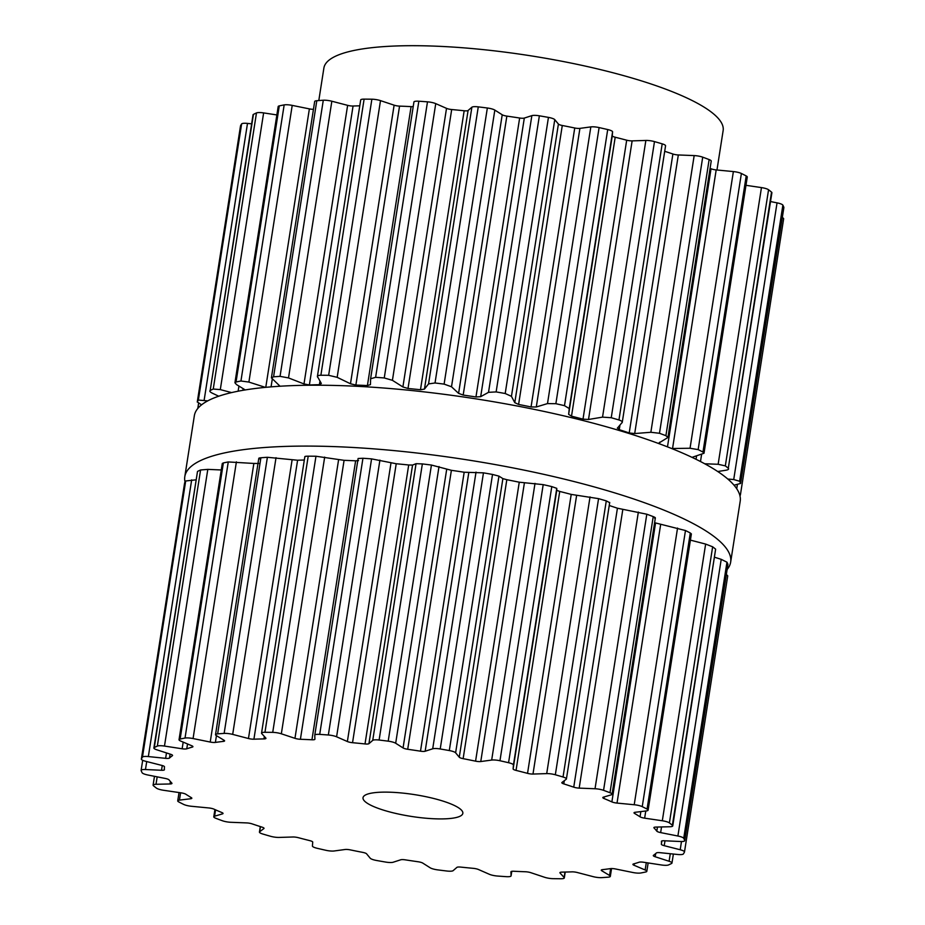 <?xml version="1.0" encoding="UTF-8"?>
<svg xmlns="http://www.w3.org/2000/svg" width="925" height="925" viewBox="0 0 925 925"><rect width="100%" height="100%" fill="white"/><g stroke="black" fill="none" stroke-linecap="round" stroke-linejoin="round"><path stroke-width="1.39" d="M185.046 482.064A276.251 60.264 8.9 0 1 184.803 476.641A276.251 60.264 8.9 0 1 467.056 459.841A276.251 60.264 8.9 0 1 730.657 562.123A276.251 60.264 8.9 0 1 727.212 569.395A276.251 60.264 8.9 0 0 730.657 562.123L740.197 501.234A276.251 60.264 8.9 0 0 476.595 398.964A276.251 60.264 8.9 0 0 194.343 415.753A276.251 60.264 8.9 0 1 476.595 398.964A276.251 60.264 8.9 0 1 740.197 501.234L730.657 562.123A276.251 60.264 8.9 0 0 467.056 459.841A276.251 60.264 8.9 0 0 184.803 476.641L194.343 415.753L184.803 476.641A276.251 60.264 8.9 0 0 185.046 482.064M318.801 100.559L323.889 68.034A202.055 44.076 8.9 0 1 437.698 46.25A202.055 44.076 8.9 0 1 723.142 130.564L716.968 169.992M710.088 168.315A251.438 54.852 8.9 0 1 711.036 168.732A5.053 1.098 -171.1 0 0 716.181 169.923L733.375 171.576A7.573 1.653 8.9 0 1 741.388 173.484A276.066 60.218 8.9 0 1 743.827 174.709A276.066 60.218 8.9 0 1 746.209 175.935A7.573 1.653 8.9 0 1 747.273 177.01L704.006 453.262L692.016 457.355M745.966 185.312L761.46 187.602A7.573 1.653 8.9 0 1 768.559 189.752A276.066 60.218 8.9 0 1 770.086 190.943A276.066 60.218 8.9 0 1 771.531 192.123A7.573 1.653 8.9 0 1 771.901 192.758L728.299 468.247A276.066 60.218 -171.1 0 0 726.842 467.056A276.066 60.218 -171.1 0 0 725.327 465.876L768.559 189.752M770.525 201.558L777.046 202.852A7.573 1.653 8.9 0 1 782.874 205.153A276.066 60.218 8.9 0 1 783.406 206.24A276.066 60.218 8.9 0 1 783.857 207.327A7.573 1.653 8.9 0 1 783.88 207.535L740.613 483.44A276.066 60.218 -171.1 0 0 740.162 482.353A276.066 60.218 -171.1 0 0 739.63 481.266L782.874 205.153M782.307 217.583A7.573 1.653 8.9 0 1 783.637 218.797A7.573 1.653 8.9 0 1 783.602 218.901M240.512 126.031A7.573 1.653 8.9 0 1 240.512 125.916A7.573 1.653 8.9 0 1 240.546 125.812A276.066 60.218 8.9 0 1 241.043 124.875A276.066 60.218 8.9 0 1 241.61 123.95A7.573 1.653 8.9 0 1 247.495 123.407L251.623 123.834M231.585 392.593L220.3 389.598L213.247 389.043A276.066 60.218 -171.1 0 0 211.675 389.772A276.066 60.218 -171.1 0 0 210.183 390.512L253.034 114.816A7.573 1.653 8.9 0 1 253.427 114.399A276.066 60.218 8.9 0 1 254.918 113.659A276.066 60.218 8.9 0 1 256.479 112.931A7.573 1.653 8.9 0 1 263.625 112.908L276.864 114.931M245.241 389.934L236.523 384.58L234.927 382.765L278.182 106.537A7.573 1.653 8.9 0 1 279.281 105.889A276.066 60.218 8.9 0 1 281.697 105.381A276.066 60.218 8.9 0 1 284.172 104.895A7.573 1.653 8.9 0 1 292.219 105.392L309.378 108.884A5.053 1.098 -171.1 0 0 313.448 109.323M280.021 386.222L271.407 377.839L314.673 101.507A7.573 1.653 8.9 0 1 316.801 100.709A276.066 60.218 8.9 0 1 320.015 100.467A276.066 60.218 8.9 0 1 323.288 100.235A7.573 1.653 8.9 0 1 331.844 101.23L347.627 105.346A5.053 1.098 -171.1 0 0 353.061 106.017A251.438 54.852 8.9 0 1 358.021 105.866A251.438 54.852 8.9 0 1 359.779 105.82M271.407 377.839L273.569 376.822A276.066 60.218 -171.1 0 1 276.783 376.579A276.066 60.218 -171.1 0 1 280.055 376.359L288.507 377.92L303.99 383.944L309.378 384.973A251.438 54.852 -171.1 0 1 314.338 384.812A251.438 54.852 -171.1 0 1 319.403 384.696L321.333 383.47L317.402 376.452L360.692 99.958A7.573 1.653 8.9 0 1 364.115 99.125A276.066 60.218 8.9 0 1 367.977 99.16A276.066 60.218 8.9 0 1 371.873 99.206A7.573 1.653 8.9 0 1 380.499 100.628L394.119 105.172A5.053 1.098 -171.1 0 0 399.554 106.121A251.438 54.852 8.9 0 1 405.289 106.34A251.438 54.852 8.9 0 1 411.093 106.618A5.053 1.098 -171.1 0 0 413.221 106.525M370.624 378.545L413.926 102.062A7.573 1.653 8.9 0 1 413.926 101.993A7.573 1.653 8.9 0 1 418.852 101.218A276.066 60.218 8.9 0 1 423.164 101.519A276.066 60.218 8.9 0 1 427.489 101.831A7.573 1.653 8.9 0 1 435.744 103.635L446.521 108.364A5.053 1.098 -171.1 0 0 451.689 109.532A251.438 54.852 8.9 0 1 457.91 110.133A251.438 54.852 8.9 0 1 464.165 110.769A5.053 1.098 -171.1 0 0 468.085 110.503L471.877 107.219A7.573 1.653 8.9 0 1 478.271 106.872A276.066 60.218 8.9 0 1 482.804 107.427A276.066 60.218 8.9 0 1 487.348 108.005A7.573 1.653 8.9 0 1 494.829 110.087L502.217 114.769A5.053 1.098 -171.1 0 0 506.854 116.111A251.438 54.852 8.9 0 1 513.248 117.047A251.438 54.852 8.9 0 1 519.642 118.018A5.053 1.098 -171.1 0 0 524.313 118.076L531.852 115.637A7.573 1.653 8.9 0 1 539.368 115.81A276.066 60.218 8.9 0 1 543.912 116.596A276.066 60.218 8.9 0 1 548.444 117.394A7.573 1.653 8.9 0 1 554.769 119.649L558.411 124.054A5.053 1.098 -171.1 0 0 562.284 125.499A251.438 54.852 8.9 0 1 568.528 126.725A251.438 54.852 8.9 0 1 574.737 127.997A5.053 1.098 -171.1 0 0 579.917 128.378L590.832 126.898A7.573 1.653 8.9 0 1 599.111 127.581A276.066 60.218 8.9 0 1 603.424 128.563A276.066 60.218 8.9 0 1 607.713 129.546A7.573 1.653 8.9 0 1 612.581 131.87L612.281 135.767A5.053 1.098 -171.1 0 0 615.194 137.235A251.438 54.852 8.9 0 1 620.976 138.704A251.438 54.852 8.9 0 1 626.688 140.195A5.053 1.098 -171.1 0 0 632.133 140.877L645.858 140.45A7.573 1.653 8.9 0 1 654.484 141.606A276.066 60.218 8.9 0 1 658.357 142.716A276.066 60.218 8.9 0 1 662.196 143.849A7.573 1.653 8.9 0 1 665.561 145.803L622.259 422.32L617.333 428.217M664.693 151.295A251.438 54.852 8.9 0 1 667.966 152.359A251.438 54.852 8.9 0 1 672.891 154.001A5.053 1.098 -171.1 0 0 678.326 154.961L694.178 155.585A7.573 1.653 8.9 0 1 702.711 157.169A276.066 60.218 8.9 0 1 705.96 158.36A276.066 60.218 8.9 0 1 709.14 159.574A7.573 1.653 8.9 0 1 711.221 161.089L667.942 437.467L658.311 443.399M704.006 453.262L702.965 452.059A276.066 60.218 -171.1 0 0 700.595 450.833A276.066 60.218 -171.1 0 0 698.144 449.608L741.388 173.484M671.631 448.509L690.038 448.255L698.144 449.608M704.734 463.772L718.135 464.281L725.327 465.876M617.495 427.905L619.253 429.686A251.438 54.852 -171.1 0 1 624.282 431.316A251.438 54.852 -171.1 0 1 629.208 432.958L634.7 433.559L650.853 432.276L659.479 433.282A276.066 60.218 -171.1 0 1 662.716 434.484A276.066 60.218 -171.1 0 1 665.907 435.687L667.942 437.467M771.531 192.123L728.299 468.247C729.12 469.172 728.241 469.854 725.651 470.282L717.731 471.519M727.802 479.034L733.722 479.543L739.63 481.266M317.564 377.123C316.94 375.966 318.05 375.33 320.882 375.238A276.066 60.218 -171.1 0 1 324.744 375.272A276.066 60.218 -171.1 0 1 328.641 375.319L337.163 377.319L350.483 383.771L355.871 385.066A251.438 54.852 -171.1 0 1 361.606 385.297A251.438 54.852 -171.1 0 1 367.41 385.563L370.439 384.627L370.601 378.753L375.619 377.331A276.066 60.218 -171.1 0 1 379.921 377.631A276.066 60.218 -171.1 0 1 384.257 377.955L392.42 380.325L402.895 386.962L408.006 388.488A251.438 54.852 -171.1 0 1 414.227 389.09A251.438 54.852 -171.1 0 1 420.482 389.726L424.459 389.101L428.553 383.91L435.028 382.985A276.066 60.218 -171.1 0 1 439.56 383.54A276.066 60.218 -171.1 0 1 444.104 384.118L451.504 386.766L458.592 393.368L463.182 395.056A251.438 54.852 -171.1 0 1 469.565 396.004A251.438 54.852 -171.1 0 1 475.959 396.975L480.676 396.675L488.516 392.327L496.135 391.922A276.066 60.218 -171.1 0 1 500.668 392.709A276.066 60.218 -171.1 0 1 505.2 393.518L511.444 396.339L514.786 402.653L518.601 404.445A251.438 54.852 -171.1 0 1 524.845 405.682A251.438 54.852 -171.1 0 1 531.054 406.954L536.292 406.977L547.496 403.589L555.867 403.705A276.066 60.218 -171.1 0 1 560.192 404.676A276.066 60.218 -171.1 0 1 564.481 405.659L569.257 408.549L568.644 414.365L571.511 416.181A251.438 54.852 -171.1 0 1 577.293 417.661A251.438 54.852 -171.1 0 1 583.004 419.152L588.508 419.476L602.533 417.129L611.24 417.718A276.066 60.218 -171.1 0 1 615.113 418.84A276.066 60.218 -171.1 0 1 618.952 419.962C621.762 420.898 622.779 421.846 622.016 422.794M783.857 207.327L740.613 483.44L734.034 485.197M739.433 494.054L740.37 495.014A276.066 60.218 -171.1 0 1 739.954 495.812M370.601 378.753L413.926 101.993M234.927 382.765L236.037 382.002A276.066 60.218 -171.1 0 1 238.453 381.493A276.066 60.218 -171.1 0 1 240.939 381.007L248.894 382.071L265.382 387.367M218.728 396.212L212.577 393.298C210.114 392.119 209.316 391.183 210.183 390.512L253.427 114.399M201.558 404.849L197.302 401.924A276.066 60.218 -171.1 0 1 197.8 400.988A276.066 60.218 -171.1 0 1 198.366 400.062L207.732 400.872M240.512 125.916L197.268 402.04L240.546 125.812M391.472 792.263A50.517 11.019 -171.1 0 0 363.016 797.708A50.517 11.019 -171.1 0 0 411.22 816.405A50.517 11.019 -171.1 0 0 462.835 813.329A50.517 11.019 -171.1 0 0 391.472 792.263M644.679 807.872A276.066 60.218 8.9 0 1 647.061 809.097A7.573 1.653 8.9 0 1 648.113 810.173A7.573 1.653 8.9 0 1 646.402 810.924L635.151 812.289A5.053 1.098 -171.1 0 0 634.018 812.798A5.053 1.098 -171.1 0 0 634.55 813.422A251.438 54.852 8.9 0 1 637.371 815.122A251.438 54.852 8.9 0 1 640.042 816.81A5.053 1.098 -171.1 0 0 644.644 818.163L662.312 820.764A7.573 1.653 8.9 0 1 669.411 822.915A276.066 60.218 8.9 0 1 670.937 824.106A276.066 60.218 8.9 0 1 672.382 825.285A7.573 1.653 8.9 0 1 672.753 825.921A7.573 1.653 8.9 0 1 669.827 826.753L655.837 827.077A5.053 1.098 -171.1 0 0 653.882 827.632A5.053 1.098 -171.1 0 0 654.033 827.956A251.438 54.852 8.9 0 1 655.513 829.563A251.438 54.852 8.9 0 1 656.819 831.159A5.053 1.098 -171.1 0 0 660.647 832.604L677.898 836.015A7.573 1.653 8.9 0 1 683.725 838.316A276.066 60.218 8.9 0 1 684.246 839.403A276.066 60.218 8.9 0 1 684.697 840.49A7.573 1.653 8.9 0 1 684.731 840.698A7.573 1.653 8.9 0 1 680.372 841.507L664.335 840.767A5.053 1.098 -171.1 0 0 661.433 841.311A5.053 1.098 -171.1 0 0 661.421 841.38A251.438 54.852 8.9 0 1 661.479 842.814A251.438 54.852 8.9 0 1 661.363 844.213A5.053 1.098 -171.1 0 0 664.219 845.681L680.199 849.751A7.573 1.653 8.9 0 1 684.488 851.96A7.573 1.653 8.9 0 1 684.454 852.064A276.066 60.218 8.9 0 1 683.957 853A276.066 60.218 8.9 0 1 683.39 853.925A7.573 1.653 8.9 0 1 677.505 854.469L660.219 852.7A5.053 1.098 -171.1 0 0 656.357 852.989A251.438 54.852 8.9 0 1 654.981 854.18A251.438 54.852 8.9 0 1 653.455 855.336A5.053 1.098 -171.1 0 0 653.293 855.556A5.053 1.098 -171.1 0 0 655.201 856.758L669.099 861.268A7.573 1.653 8.9 0 1 671.966 863.06A7.573 1.653 8.9 0 1 671.573 863.476A276.066 60.218 8.9 0 1 670.082 864.216A276.066 60.218 8.9 0 1 668.521 864.944A7.573 1.653 8.9 0 1 661.375 864.968L643.707 862.262A5.053 1.098 -171.1 0 0 639.082 862.227A251.438 54.852 8.9 0 1 636.354 863.118A251.438 54.852 8.9 0 1 633.475 863.962A5.053 1.098 -171.1 0 0 632.92 864.355A5.053 1.098 -171.1 0 0 634.03 865.257L645.153 869.974A7.573 1.653 8.9 0 1 646.818 871.338A7.573 1.653 8.9 0 1 645.719 871.986A276.066 60.218 8.9 0 1 643.303 872.495A276.066 60.218 8.9 0 1 640.828 872.98A7.573 1.653 8.9 0 1 632.781 872.483L615.622 868.991A5.053 1.098 -171.1 0 0 610.465 868.621A251.438 54.852 8.9 0 1 606.522 869.153A251.438 54.852 8.9 0 1 602.452 869.65A5.053 1.098 -171.1 0 0 601.262 870.159A5.053 1.098 -171.1 0 0 601.77 870.76L609.563 875.466A7.573 1.653 8.9 0 1 610.327 876.368A7.573 1.653 8.9 0 1 608.199 877.166A276.066 60.218 8.9 0 1 604.985 877.409A276.066 60.218 8.9 0 1 601.712 877.628A7.573 1.653 8.9 0 1 593.156 876.646L577.373 872.529A5.053 1.098 -171.1 0 0 571.939 871.859A251.438 54.852 8.9 0 1 566.979 872.009A251.438 54.852 8.9 0 1 561.914 872.125A5.053 1.098 -171.1 0 0 559.914 872.68A5.053 1.098 -171.1 0 0 560.041 873.003L564.111 877.443A7.573 1.653 8.9 0 1 564.308 877.918A7.573 1.653 8.9 0 1 560.885 878.75A276.066 60.218 8.9 0 1 557.023 878.715A276.066 60.218 8.9 0 1 553.127 878.669A7.573 1.653 8.9 0 1 544.501 877.247L530.881 872.703A5.053 1.098 -171.1 0 0 525.446 871.755A251.438 54.852 8.9 0 1 519.711 871.535A251.438 54.852 8.9 0 1 513.907 871.257A5.053 1.098 -171.1 0 0 510.947 871.801A5.053 1.098 -171.1 0 0 510.935 871.847L511.074 875.813A7.573 1.653 8.9 0 1 511.074 875.882A7.573 1.653 8.9 0 1 506.148 876.657A276.066 60.218 8.9 0 1 501.836 876.357A276.066 60.218 8.9 0 1 497.511 876.044A7.573 1.653 8.9 0 1 489.256 874.241L478.479 869.512A5.053 1.098 -171.1 0 0 473.311 868.344A251.438 54.852 8.9 0 1 467.09 867.743A251.438 54.852 8.9 0 1 460.835 867.107A5.053 1.098 -171.1 0 0 456.915 867.372L453.123 870.656A7.573 1.653 8.9 0 1 446.729 871.003A276.066 60.218 8.9 0 1 442.196 870.448A276.066 60.218 8.9 0 1 437.652 869.87A7.573 1.653 8.9 0 1 430.171 867.789L422.783 863.106A5.053 1.098 -171.1 0 0 418.146 861.765A251.438 54.852 8.9 0 1 411.752 860.828A251.438 54.852 8.9 0 1 405.358 859.857A5.053 1.098 -171.1 0 0 400.687 859.799L393.148 862.239A7.573 1.653 8.9 0 1 385.632 862.065A276.066 60.218 8.9 0 1 381.088 861.279A276.066 60.218 8.9 0 1 376.556 860.481A7.573 1.653 8.9 0 1 370.231 858.227L366.589 853.821A5.053 1.098 -171.1 0 0 362.716 852.376A251.438 54.852 8.9 0 1 356.472 851.15A251.438 54.852 8.9 0 1 350.263 849.878A5.053 1.098 -171.1 0 0 345.083 849.497L334.168 850.977A7.573 1.653 8.9 0 1 325.889 850.295A276.066 60.218 8.9 0 1 321.576 849.312A276.066 60.218 8.9 0 1 317.287 848.329A7.573 1.653 8.9 0 1 312.419 846.005L312.719 842.108A5.053 1.098 -171.1 0 0 309.806 840.64A251.438 54.852 8.9 0 1 304.024 839.172A251.438 54.852 8.9 0 1 298.312 837.68A5.053 1.098 -171.1 0 0 292.867 836.998L279.142 837.426A7.573 1.653 8.9 0 1 270.516 836.269A276.066 60.218 8.9 0 1 266.643 835.159A276.066 60.218 8.9 0 1 262.804 834.026A7.573 1.653 8.9 0 1 259.439 832.072A7.573 1.653 8.9 0 1 259.659 831.76L263.879 828.569A5.053 1.098 -171.1 0 0 264.03 828.361A5.053 1.098 -171.1 0 0 262.064 827.147A251.438 54.852 8.9 0 1 257.034 825.516A251.438 54.852 8.9 0 1 252.109 823.874A5.053 1.098 -171.1 0 0 246.674 822.915L230.822 822.29A7.573 1.653 8.9 0 1 222.289 820.706A276.066 60.218 8.9 0 1 219.04 819.515A276.066 60.218 8.9 0 1 215.86 818.301A7.573 1.653 8.9 0 1 213.779 816.787A7.573 1.653 8.9 0 1 214.577 816.208L222.509 813.861A5.053 1.098 -171.1 0 0 223.041 813.48A5.053 1.098 -171.1 0 0 221.896 812.555A251.438 54.852 8.9 0 1 217.861 810.855A251.438 54.852 8.9 0 1 213.964 809.144A5.053 1.098 -171.1 0 0 208.819 807.953L191.625 806.299A7.573 1.653 8.9 0 1 183.613 804.392A276.066 60.218 8.9 0 1 181.173 803.166A276.066 60.218 8.9 0 1 178.791 801.94A7.573 1.653 8.9 0 1 177.727 800.865A7.573 1.653 8.9 0 1 179.438 800.113L190.689 798.749A5.053 1.098 -171.1 0 0 191.833 798.24A5.053 1.098 -171.1 0 0 191.29 797.616A251.438 54.852 8.9 0 1 188.48 795.916A251.438 54.852 8.9 0 1 185.809 794.228A5.053 1.098 -171.1 0 0 181.208 792.875L163.54 790.274A7.573 1.653 8.9 0 1 156.441 788.123A276.066 60.218 8.9 0 1 154.914 786.932A276.066 60.218 8.9 0 1 153.469 785.753A7.573 1.653 8.9 0 1 153.099 785.117A7.573 1.653 8.9 0 1 156.013 784.284L170.015 783.972A5.053 1.098 -171.1 0 0 171.958 783.406A5.053 1.098 -171.1 0 0 171.819 783.082A251.438 54.852 8.9 0 1 170.339 781.475A251.438 54.852 8.9 0 1 169.032 779.879A5.053 1.098 -171.1 0 0 165.205 778.434L147.954 775.023A7.573 1.653 8.9 0 1 142.126 772.722A276.066 60.218 8.9 0 1 141.594 771.635A276.066 60.218 8.9 0 1 141.143 770.548A7.573 1.653 8.9 0 1 141.12 770.34A7.573 1.653 8.9 0 1 145.468 769.531L161.517 770.271A5.053 1.098 -171.1 0 0 164.419 769.727A5.053 1.098 -171.1 0 0 164.419 769.669A251.438 54.852 8.9 0 1 164.373 768.236A251.438 54.852 8.9 0 1 164.488 766.825A5.053 1.098 -171.1 0 0 161.621 765.357L145.653 761.287A7.573 1.653 8.9 0 1 141.363 759.078A7.573 1.653 8.9 0 1 141.398 758.974A276.066 60.218 8.9 0 1 141.883 758.038A276.066 60.218 8.9 0 1 142.462 757.112A7.573 1.653 8.9 0 1 148.347 756.569L165.633 758.338A5.053 1.098 -171.1 0 0 169.495 758.049A251.438 54.852 8.9 0 1 170.859 756.858A251.438 54.852 8.9 0 1 172.397 755.702A5.053 1.098 -171.1 0 0 172.559 755.482A5.053 1.098 -171.1 0 0 170.651 754.28L156.753 749.782A7.573 1.653 8.9 0 1 153.885 747.978A7.573 1.653 8.9 0 1 154.278 747.562A276.066 60.218 8.9 0 1 155.77 746.822A276.066 60.218 8.9 0 1 157.331 746.093A7.573 1.653 8.9 0 1 164.477 746.07L182.144 748.776A5.053 1.098 -171.1 0 0 186.769 748.811A251.438 54.852 8.9 0 1 189.498 747.92A251.438 54.852 8.9 0 1 192.365 747.076A5.053 1.098 -171.1 0 0 192.932 746.683A5.053 1.098 -171.1 0 0 191.822 745.781L180.699 741.064A7.573 1.653 8.9 0 1 179.034 739.699A7.573 1.653 8.9 0 1 180.132 739.052A276.066 60.218 8.9 0 1 182.537 738.543A276.066 60.218 8.9 0 1 185.023 738.058A7.573 1.653 8.9 0 1 193.071 738.555L210.218 742.047A5.053 1.098 -171.1 0 0 215.386 742.417A251.438 54.852 8.9 0 1 219.329 741.885A251.438 54.852 8.9 0 1 223.399 741.388A5.053 1.098 -171.1 0 0 224.59 740.879A5.053 1.098 -171.1 0 0 224.081 740.278L216.288 735.572A7.573 1.653 8.9 0 1 215.525 734.67A7.573 1.653 8.9 0 1 217.653 733.872A276.066 60.218 8.9 0 1 220.867 733.629A276.066 60.218 8.9 0 1 224.139 733.409A7.573 1.653 8.9 0 1 232.684 734.392L248.467 738.52A5.053 1.098 -171.1 0 0 253.912 739.191A251.438 54.852 8.9 0 1 258.873 739.029A251.438 54.852 8.9 0 1 263.937 738.913A5.053 1.098 -171.1 0 0 265.938 738.358A5.053 1.098 -171.1 0 0 265.81 738.046L261.74 733.594A7.573 1.653 8.9 0 1 261.544 733.132A7.573 1.653 8.9 0 1 264.966 732.288A276.066 60.218 8.9 0 1 268.828 732.322A276.066 60.218 8.9 0 1 272.725 732.369A7.573 1.653 8.9 0 1 281.339 733.803L294.959 738.335A5.053 1.098 -171.1 0 0 300.405 739.283A251.438 54.852 8.9 0 1 306.14 739.503A251.438 54.852 8.9 0 1 311.945 739.78A5.053 1.098 -171.1 0 0 314.905 739.237A5.053 1.098 -171.1 0 0 314.905 739.191L314.778 735.225A7.573 1.653 8.9 0 1 314.778 735.155A7.573 1.653 8.9 0 1 319.703 734.381A276.066 60.218 8.9 0 1 324.004 734.681A276.066 60.218 8.9 0 1 328.34 734.993A7.573 1.653 8.9 0 1 336.596 736.797L347.372 741.526A5.053 1.098 -171.1 0 0 352.541 742.706A251.438 54.852 8.9 0 1 358.761 743.295A251.438 54.852 8.9 0 1 365.017 743.943A5.053 1.098 -171.1 0 0 368.936 743.665L372.729 740.382A7.573 1.653 8.9 0 1 379.111 740.035A276.066 60.218 8.9 0 1 383.655 740.59A276.066 60.218 8.9 0 1 388.199 741.168A7.573 1.653 8.9 0 1 395.68 743.249L403.069 747.932A5.053 1.098 -171.1 0 0 407.705 749.273A251.438 54.852 8.9 0 1 414.099 750.21A251.438 54.852 8.9 0 1 420.493 751.181A5.053 1.098 -171.1 0 0 425.153 751.239L432.703 748.799A7.573 1.653 8.9 0 1 440.219 748.972A276.066 60.218 8.9 0 1 444.763 749.759A276.066 60.218 8.9 0 1 449.296 750.557A7.573 1.653 8.9 0 1 455.62 752.811L459.262 757.217A5.053 1.098 -171.1 0 0 463.136 758.662A251.438 54.852 8.9 0 1 469.38 759.899A251.438 54.852 8.9 0 1 475.577 761.159A5.053 1.098 -171.1 0 0 480.769 761.541L491.672 760.061A7.573 1.653 8.9 0 1 499.962 760.743A276.066 60.218 8.9 0 1 504.275 761.726A276.066 60.218 8.9 0 1 508.565 762.709A7.573 1.653 8.9 0 1 513.433 765.033L513.121 768.929A5.053 1.098 -171.1 0 0 516.046 770.398A251.438 54.852 8.9 0 1 521.827 771.866A251.438 54.852 8.9 0 1 527.539 773.358A5.053 1.098 -171.1 0 0 532.985 774.052L546.71 773.612A7.573 1.653 8.9 0 1 555.335 774.768A276.066 60.218 8.9 0 1 559.209 775.878A276.066 60.218 8.9 0 1 563.036 777.012A7.573 1.653 8.9 0 1 566.412 778.966A7.573 1.653 8.9 0 1 566.192 779.278L561.972 782.469A5.053 1.098 -171.1 0 0 561.822 782.677A5.053 1.098 -171.1 0 0 563.788 783.891A251.438 54.852 8.9 0 1 568.817 785.522A251.438 54.852 8.9 0 1 573.743 787.163A5.053 1.098 -171.1 0 0 579.177 788.123L595.029 788.747A7.573 1.653 8.9 0 1 603.562 790.332A276.066 60.218 8.9 0 1 606.8 791.534A276.066 60.218 8.9 0 1 609.991 792.737A7.573 1.653 8.9 0 1 612.072 794.251A7.573 1.653 8.9 0 1 611.275 794.829L603.331 797.177A5.053 1.098 -171.1 0 0 602.811 797.558A5.053 1.098 -171.1 0 0 603.956 798.483A251.438 54.852 8.9 0 1 607.979 800.183A251.438 54.852 8.9 0 1 611.876 801.894A5.053 1.098 -171.1 0 0 617.021 803.085L634.215 804.738A7.573 1.653 8.9 0 1 642.239 806.646A276.066 60.218 8.9 0 1 644.679 807.872M647.061 809.097L690.293 532.985A276.066 60.218 -171.1 0 0 687.923 531.759A276.066 60.218 -171.1 0 0 685.471 530.534L655.559 522.949A251.438 54.852 -171.1 0 0 654.622 522.521M690.293 532.985L691.38 533.922L648.113 810.173M662.312 820.764L705.636 544.073L690.408 540.119M705.636 544.073L712.643 546.802A276.066 60.218 -171.1 0 1 714.169 547.993A276.066 60.218 -171.1 0 1 715.626 549.173L672.753 825.921M609.991 792.737L653.223 516.613C655.49 517.538 655.941 518.046 654.599 518.15M653.223 516.613A276.066 60.218 -171.1 0 0 650.044 515.41A276.066 60.218 -171.1 0 0 646.806 514.207L617.426 508.218A251.438 54.852 -171.1 0 0 612.5 506.576A251.438 54.852 -171.1 0 0 609.228 505.512M677.898 836.015L721.222 559.336L714.817 557.312M721.222 559.336L726.957 562.192A276.066 60.218 -171.1 0 1 727.489 563.29A276.066 60.218 -171.1 0 1 727.94 564.366L684.731 840.698M563.036 777.012L606.28 500.887L609.517 502.587M606.28 500.887A276.066 60.218 -171.1 0 0 602.441 499.766A276.066 60.218 -171.1 0 0 598.567 498.644L571.222 494.401A251.438 54.852 -171.1 0 0 565.51 492.909A251.438 54.852 -171.1 0 0 559.729 491.441L556.757 490.331L556.757 488.342L551.797 486.596A276.066 60.218 -171.1 0 0 547.507 485.602A276.066 60.218 -171.1 0 0 543.195 484.631L519.26 482.203A251.438 54.852 -171.1 0 0 513.063 480.942A251.438 54.852 -171.1 0 0 506.819 479.705L502.888 478.618L498.957 476.132L492.528 474.444A276.066 60.218 -171.1 0 0 487.995 473.635A276.066 60.218 -171.1 0 0 483.463 472.848L464.177 472.236A251.438 54.852 -171.1 0 0 457.783 471.253A251.438 54.852 -171.1 0 0 451.388 470.316L431.432 465.044A276.066 60.218 -171.1 0 0 426.887 464.477A276.066 60.218 -171.1 0 0 422.355 463.911L416.053 463.691L412.562 465.067L408.7 464.986A251.438 54.852 -171.1 0 0 402.444 464.35A251.438 54.852 -171.1 0 0 396.224 463.749L371.572 458.881A276.066 60.218 -171.1 0 0 367.248 458.557A276.066 60.218 -171.1 0 0 362.947 458.257L358.102 458.499L314.778 735.155M726.426 574.425L727.697 575.94M311.945 739.78L355.628 460.823L358.542 460.592M355.628 460.823A251.438 54.852 -171.1 0 0 349.823 460.558A251.438 54.852 -171.1 0 0 344.088 460.326L315.968 456.245A276.066 60.218 -171.1 0 0 312.06 456.198A276.066 60.218 -171.1 0 0 308.21 456.175C305.377 456.198 304.337 456.453 305.065 456.915M304.313 460.026A251.438 54.852 -171.1 0 0 302.556 460.072A251.438 54.852 -171.1 0 0 297.596 460.234L267.383 457.285A276.066 60.218 -171.1 0 0 264.111 457.517A276.066 60.218 -171.1 0 0 260.896 457.759C258.618 457.991 258.191 458.372 259.613 458.892M210.218 742.047L253.855 463.448L259.069 463.46M253.855 463.448L228.267 461.945A276.066 60.218 -171.1 0 0 225.781 462.431A276.066 60.218 -171.1 0 0 223.364 462.928L222.289 463.471L179.034 739.699M221.272 469.969L207.801 469.38L200.575 469.981A276.066 60.218 -171.1 0 0 199.002 470.698A276.066 60.218 -171.1 0 0 197.511 471.438L153.885 747.978M195.88 479.844L185.694 480.988A276.066 60.218 -171.1 0 0 185.127 481.913A276.066 60.218 -171.1 0 0 184.63 482.862L141.363 759.078M702.965 452.059L746.209 175.935M690.038 448.255L733.375 171.576M672.544 448.521L716.181 169.923M667.48 446.868L711.036 168.732M696.028 459.286L696.537 456.071M659.49 443.838L659.756 442.15M700.491 461.529L701.566 454.637M718.135 464.281L761.46 187.602M665.907 435.687L709.14 159.574M659.479 433.282L702.711 157.169M650.853 432.276L694.178 155.585M634.7 433.559L678.326 154.961M629.208 432.958L672.891 154.001M619.253 429.686L619.97 425.107M733.722 479.543L777.046 202.852M618.952 419.962L662.196 143.849M611.24 417.718L654.484 141.606M602.533 417.129L645.858 140.45M588.508 419.476L632.133 140.877M583.004 419.152L626.688 140.195M571.511 416.181L615.194 137.235M568.644 414.365L612.281 135.767M736.728 488.747L737.329 484.931M569.257 408.549L612.581 131.87M564.481 405.659L607.713 129.546M555.867 403.705L599.111 127.581M547.496 403.589L590.832 126.898M536.292 406.977L579.917 128.378M531.054 406.954L574.737 127.997M518.601 404.445L562.284 125.499M514.786 402.653L558.411 124.054M511.444 396.339L554.769 119.649M505.2 393.518L548.444 117.394M496.135 391.922L539.368 115.81M488.516 392.327L531.852 115.637M480.676 396.675L524.313 118.076M475.959 396.975L519.642 118.018M463.182 395.056L506.854 116.111M458.592 393.368L502.217 114.769M451.504 386.766L494.829 110.087M444.104 384.118L487.348 108.005M435.028 382.985L478.271 106.872M428.553 383.91L471.877 107.219M424.459 389.101L468.085 110.503M420.482 389.726L464.165 110.769M408.006 388.488L451.689 109.532M402.895 386.962L446.521 108.364M392.42 380.325L435.744 103.635M384.257 377.955L427.489 101.831M375.619 377.331L418.852 101.218M367.41 385.563L411.093 106.618M355.871 385.066L399.554 106.121M350.483 383.771L394.119 105.172M337.163 377.319L380.499 100.628M328.641 375.319L371.873 99.206M320.882 375.238L364.115 99.125M319.403 384.696L319.958 381.169M309.378 384.973L353.061 106.017M303.99 383.944L347.627 105.346M288.507 377.92L331.844 101.23M280.055 376.359L323.288 100.235M273.569 376.822L316.801 100.709M279.003 386.292L279.165 385.32M271.06 386.87L272.262 379.227M265.776 387.332L309.378 108.884M248.894 382.071L292.219 105.392M240.939 381.007L284.172 104.895M236.037 382.002L279.281 105.889M242.905 390.315L243.171 388.662M238.13 391.194L238.939 386.072M220.3 389.598L263.625 112.908M213.247 389.043L256.479 112.931M204.159 400.097L247.495 123.407M198.366 400.062L241.61 123.95M642.239 806.646L685.471 530.534M634.215 804.738L677.551 528.048M617.021 803.085L660.658 524.487M634.55 813.422L634.723 812.37M611.876 801.894L655.559 522.949M640.042 816.81L640.863 811.595M603.956 798.483L604.198 796.922M644.644 818.163L645.766 811.005M669.411 822.915L712.643 546.802M672.382 825.285L715.626 549.173M603.562 790.332L646.806 514.207M595.029 788.747L638.354 512.068M579.177 788.123L622.803 509.525M654.033 827.956L654.125 827.355M573.743 787.163L617.426 508.218M656.819 831.159L657.467 827.031M563.788 783.891L564.285 780.723M660.647 832.604L661.537 826.938M683.725 838.316L726.957 562.192M684.697 840.49L727.94 564.366M555.335 774.768L598.567 498.644M546.71 773.612L590.034 496.922M532.985 774.052L576.61 495.453M527.539 773.358L571.222 494.401M661.363 844.213L661.872 840.952M516.046 770.398L559.729 491.441M664.219 845.681L664.994 840.802M513.121 768.929L556.757 490.331M680.199 849.751L681.482 841.542M513.433 765.033L556.757 488.342M508.565 762.709L551.797 486.596M499.962 760.743L543.195 484.631M491.672 760.061L535.008 483.382M480.769 761.541L524.394 482.942M475.577 761.159L519.26 482.203M463.136 758.662L506.819 479.705M655.201 856.758L655.698 853.578M459.262 757.217L502.888 478.618M669.099 861.268L670.278 853.729M455.62 752.811L498.957 476.132M449.296 750.557L492.528 474.444M440.219 748.972L483.463 472.848M432.703 748.799L476.028 472.108M425.153 751.239L468.79 472.64M420.493 751.181L464.177 472.236M407.705 749.273L451.388 470.316M634.03 865.257L634.272 863.73M403.069 747.932L446.694 469.333M645.153 869.974L646.298 862.667M395.68 743.249L439.005 466.558M388.199 741.168L431.432 465.044M379.111 740.035L422.355 463.911M372.729 740.382L416.053 463.691M368.936 743.665L412.562 465.067M365.017 743.943L408.7 464.986M352.541 742.706L396.224 463.749M601.77 870.76L601.932 869.743M347.372 741.526L390.998 462.928M609.563 875.466L610.639 868.598M336.596 736.797L379.921 460.107M328.34 734.993L371.572 458.881M319.703 734.381L362.947 458.257M314.801 735.086L358.102 458.534M300.405 739.283L344.088 460.326M560.041 873.003L560.134 872.425M294.959 738.335L338.596 459.737M564.111 877.443L564.955 872.067M281.339 733.803L324.675 457.112M272.725 732.369L315.968 456.245M264.966 732.288L308.21 456.175M263.937 738.913L264.33 736.427M253.912 739.191L297.596 460.234M248.467 738.52L292.092 459.922M511.074 875.813L511.779 871.35L511.074 875.882M232.684 734.392L276.02 457.702M224.139 733.409L267.383 457.285M217.653 733.872L260.896 457.759M223.399 741.388L223.619 740M215.386 742.417L216.438 735.664M193.071 738.555L236.395 461.864M185.023 738.058L228.267 461.945M180.132 739.052L223.364 462.928M192.365 747.076L192.516 746.14M186.769 748.811L187.532 743.954M182.144 748.776L183.185 742.116M164.477 746.07L207.801 469.38M157.331 746.093L200.575 469.981M154.278 747.562L197.511 471.438M169.495 758.049L170.108 754.106M165.633 758.338L166.477 752.927M148.347 756.569L191.672 479.89M142.462 757.112L185.694 480.988M141.398 758.974L184.63 482.862M161.517 770.271L162.257 765.53M145.468 769.531L146.717 761.564M259.659 831.76L260.457 826.626M170.015 783.972L170.397 781.532M156.013 784.284L157.181 776.85M214.577 816.208L215.571 809.849M222.509 813.861L222.659 812.959M190.689 798.749L190.908 797.396M179.438 800.113L180.595 792.794M783.637 218.797L740.405 494.91M198.574 403.45L197.788 408.48M655.351 517.884L612.072 794.251M609.714 502.437L566.412 778.966M727.732 575.836L684.488 851.96M673.377 854.041L671.966 863.06M648.136 862.944L646.818 871.338M611.552 868.552L610.327 876.368M565.221 872.055L564.308 877.918M304.845 456.638L261.544 733.132M258.803 458.326L215.525 734.67M142.693 760.292L141.12 770.34M260.307 826.58L259.439 832.072M154.475 776.318L153.099 785.117M214.912 809.56L213.779 816.787M179.034 792.563L177.727 800.865"/></g></svg>
